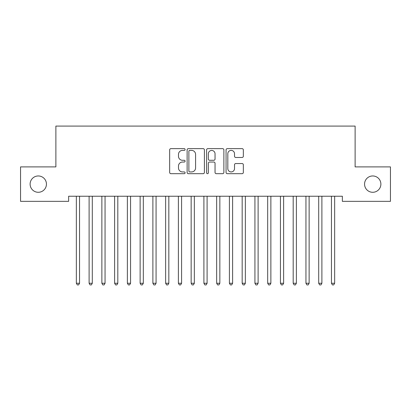 <?xml version="1.0" encoding="UTF-8"?>
<svg xmlns="http://www.w3.org/2000/svg" width="411" height="411" viewBox="0 0 411 411"><rect width="100%" height="100%" fill="white"/><g stroke="black" fill="none" stroke-linecap="round" stroke-linejoin="round"><path stroke-width="0.62" d="M185.094 149.522A0.879 0.879 0 0 0 184.215 148.643L170.914 148.643A1.254 1.254 0 0 0 169.661 149.897L169.661 172.43A1.254 1.254 0 0 0 170.914 173.683L184.215 173.683A0.879 0.879 0 0 0 185.094 172.805A0.879 0.879 0 0 0 184.215 171.932L182.494 171.932A4.007 4.007 0 0 1 178.487 167.924L178.487 166.044A4.007 4.007 0 0 1 182.494 162.042L184.215 162.042A0.879 0.879 0 0 0 185.094 161.163A0.879 0.879 0 0 0 184.215 160.285L182.494 160.285A4.007 4.007 0 0 1 178.487 156.283L178.487 154.402A4.007 4.007 0 0 1 182.494 150.395L184.215 150.395A0.879 0.879 0 0 0 185.094 149.522M364.557 184.123A8.163 8.163 0 0 0 372.72 192.286A8.163 8.163 0 0 0 380.884 184.123A8.163 8.163 0 0 0 372.72 175.959A8.163 8.163 0 0 0 364.557 184.123M30.116 184.123A8.163 8.163 0 0 0 38.28 192.286A8.163 8.163 0 0 0 46.443 184.123A8.163 8.163 0 0 0 38.28 175.959A8.163 8.163 0 0 0 30.116 184.123M242.089 157.47A1.254 1.254 0 0 0 243.343 156.216L243.343 149.897A1.254 1.254 0 0 0 242.089 148.643L227.314 148.643A1.254 1.254 0 0 0 226.065 149.897L226.065 172.43A1.254 1.254 0 0 0 227.314 173.683L242.089 173.683A1.254 1.254 0 0 0 243.343 172.43L243.343 164.796A1.254 1.254 0 0 0 242.089 163.542L235.765 163.542A1.254 1.254 0 0 0 234.517 164.796L234.517 168.582A3.35 3.35 0 0 1 231.167 171.932A3.35 3.35 0 0 1 227.817 168.582L227.817 153.745A3.35 3.35 0 0 1 231.167 150.395A3.35 3.35 0 0 1 234.517 153.745L234.517 156.216A1.254 1.254 0 0 0 235.765 157.47L242.089 157.47M342.363 196.242L68.637 196.242L68.637 201.344L20.55 201.344L20.55 166.902L55.881 166.902L55.881 126.085L355.119 126.085L355.119 166.902L390.45 166.902L390.45 201.344L342.363 201.344L342.363 196.242M204.406 149.897A1.254 1.254 0 0 0 203.152 148.643L188.377 148.643A1.254 1.254 0 0 0 187.128 149.897L187.128 172.43A1.254 1.254 0 0 0 188.377 173.683L203.152 173.683A1.254 1.254 0 0 0 204.406 172.43L204.406 149.897M207.848 148.643L222.623 148.643A1.254 1.254 0 0 1 223.872 149.897L223.872 172.43A1.254 1.254 0 0 1 222.623 173.683L216.299 173.683A1.254 1.254 0 0 1 215.045 172.43L215.045 163.29A1.254 1.254 0 0 0 213.797 162.042L209.6 162.042A1.254 1.254 0 0 0 208.346 163.29L208.346 172.805A0.879 0.879 0 0 1 207.473 173.683A0.879 0.879 0 0 1 206.594 172.805L206.594 149.897A1.254 1.254 0 0 1 207.848 148.643M189.754 150.395A0.879 0.879 0 0 0 188.88 151.274L188.88 171.053A0.879 0.879 0 0 0 189.754 171.932L191.572 171.932A4.007 4.007 0 0 0 195.579 167.924L195.579 154.402A4.007 4.007 0 0 0 191.572 150.395L189.754 150.395M215.045 153.806A3.35 3.35 0 0 0 211.696 150.457A3.35 3.35 0 0 0 208.346 153.806L208.346 159.036A1.254 1.254 0 0 0 209.6 160.285L213.797 160.285A1.254 1.254 0 0 0 215.045 159.036L215.045 153.806M76.184 196.242L76.261 196.427A1.274 1.274 0 0 1 76.354 196.905L76.354 283.256L79.544 283.256L79.544 196.905A1.274 1.274 0 0 1 79.636 196.427L79.708 196.242M79.544 283.256L78.588 284.915L77.309 284.915L76.354 283.256M88.94 196.242L89.017 196.427A1.274 1.274 0 0 1 89.11 196.905L89.11 283.256L92.3 283.256L92.3 196.905A1.274 1.274 0 0 1 92.388 196.427L92.465 196.242M92.3 283.256L91.34 284.915L90.066 284.915L89.11 283.256M101.697 196.242L101.774 196.427A1.274 1.274 0 0 1 101.866 196.905L101.866 283.256L105.052 283.256L105.052 196.905A1.274 1.274 0 0 1 105.144 196.427L105.221 196.242M105.052 283.256L104.096 284.915L102.822 284.915L101.866 283.256M114.453 196.242L114.525 196.427A1.274 1.274 0 0 1 114.618 196.905L114.618 283.256L117.808 283.256L117.808 196.905A1.274 1.274 0 0 1 117.9 196.427L117.978 196.242M117.808 283.256L116.852 284.915L115.578 284.915L114.618 283.256M127.205 196.242L127.282 196.427A1.274 1.274 0 0 1 127.374 196.905L127.374 283.256L130.564 283.256L130.564 196.905A1.274 1.274 0 0 1 130.657 196.427L130.729 196.242M130.564 283.256L129.609 284.915L128.33 284.915L127.374 283.256M139.961 196.242L140.038 196.427A1.274 1.274 0 0 1 140.13 196.905L140.13 283.256L143.321 283.256L143.321 196.905A1.274 1.274 0 0 1 143.413 196.427L143.485 196.242M143.321 283.256L142.36 284.915L141.086 284.915L140.13 283.256M152.717 196.242L152.794 196.427A1.274 1.274 0 0 1 152.887 196.905L152.887 283.256L156.072 283.256L156.072 196.905A1.274 1.274 0 0 1 156.165 196.427L156.242 196.242M156.072 283.256L155.117 284.915L153.842 284.915L152.887 283.256M165.474 196.242L165.546 196.427A1.274 1.274 0 0 1 165.638 196.905L165.638 283.256L168.829 283.256L168.829 196.905A1.274 1.274 0 0 1 168.921 196.427L168.998 196.242M168.829 283.256L167.873 284.915L166.599 284.915L165.638 283.256M178.23 196.242L178.302 196.427A1.274 1.274 0 0 1 178.395 196.905L178.395 283.256L181.585 283.256L181.585 196.905A1.274 1.274 0 0 1 181.677 196.427L181.749 196.242M181.585 283.256L180.629 284.915L179.35 284.915L178.395 283.256M190.981 196.242L191.058 196.427A1.274 1.274 0 0 1 191.151 196.905L191.151 283.256L194.341 283.256L194.341 196.905A1.274 1.274 0 0 1 194.434 196.427L194.506 196.242M194.341 283.256L193.381 284.915L192.107 284.915L191.151 283.256M203.738 196.242L203.815 196.427A1.274 1.274 0 0 1 203.907 196.905L203.907 283.256L207.093 283.256L207.093 196.905A1.274 1.274 0 0 1 207.185 196.427L207.262 196.242M207.093 283.256L206.137 284.915L204.863 284.915L203.907 283.256M216.494 196.242L216.566 196.427A1.274 1.274 0 0 1 216.659 196.905L216.659 283.256L219.849 283.256L219.849 196.905A1.274 1.274 0 0 1 219.942 196.427L220.019 196.242M219.849 283.256L218.893 284.915L217.619 284.915L216.659 283.256M229.251 196.242L229.323 196.427A1.274 1.274 0 0 1 229.415 196.905L229.415 283.256L232.605 283.256L232.605 196.905A1.274 1.274 0 0 1 232.698 196.427L232.77 196.242M232.605 283.256L231.65 284.915L230.371 284.915L229.415 283.256M242.002 196.242L242.079 196.427A1.274 1.274 0 0 1 242.171 196.905L242.171 283.256L245.362 283.256L245.362 196.905A1.274 1.274 0 0 1 245.454 196.427L245.526 196.242M245.362 283.256L244.401 284.915L243.127 284.915L242.171 283.256M254.758 196.242L254.835 196.427A1.274 1.274 0 0 1 254.928 196.905L254.928 283.256L258.113 283.256L258.113 196.905A1.274 1.274 0 0 1 258.206 196.427L258.283 196.242M258.113 283.256L257.158 284.915L255.883 284.915L254.928 283.256M267.515 196.242L267.587 196.427A1.274 1.274 0 0 1 267.679 196.905L267.679 283.256L270.87 283.256L270.87 196.905A1.274 1.274 0 0 1 270.962 196.427L271.039 196.242M270.87 283.256L269.914 284.915L268.64 284.915L267.679 283.256M280.271 196.242L280.343 196.427A1.274 1.274 0 0 1 280.436 196.905L280.436 283.256L283.626 283.256L283.626 196.905A1.274 1.274 0 0 1 283.718 196.427L283.796 196.242M283.626 283.256L282.67 284.915L281.391 284.915L280.436 283.256M293.022 196.242L293.1 196.427A1.274 1.274 0 0 1 293.192 196.905L293.192 283.256L296.382 283.256L296.382 196.905A1.274 1.274 0 0 1 296.475 196.427L296.547 196.242M296.382 283.256L295.422 284.915L294.148 284.915L293.192 283.256M305.779 196.242L305.856 196.427A1.274 1.274 0 0 1 305.948 196.905L305.948 283.256L309.134 283.256L309.134 196.905A1.274 1.274 0 0 1 309.226 196.427L309.303 196.242M309.134 283.256L308.178 284.915L306.904 284.915L305.948 283.256M318.535 196.242L318.612 196.427A1.274 1.274 0 0 1 318.7 196.905L318.7 283.256L321.89 283.256L321.89 196.905A1.274 1.274 0 0 1 321.983 196.427L322.06 196.242M321.89 283.256L320.934 284.915L319.66 284.915L318.7 283.256M331.292 196.242L331.364 196.427A1.274 1.274 0 0 1 331.456 196.905L331.456 283.256L334.646 283.256L334.646 196.905A1.274 1.274 0 0 1 334.739 196.427L334.816 196.242M334.646 283.256L333.691 284.915L332.412 284.915L331.456 283.256"/></g></svg>
